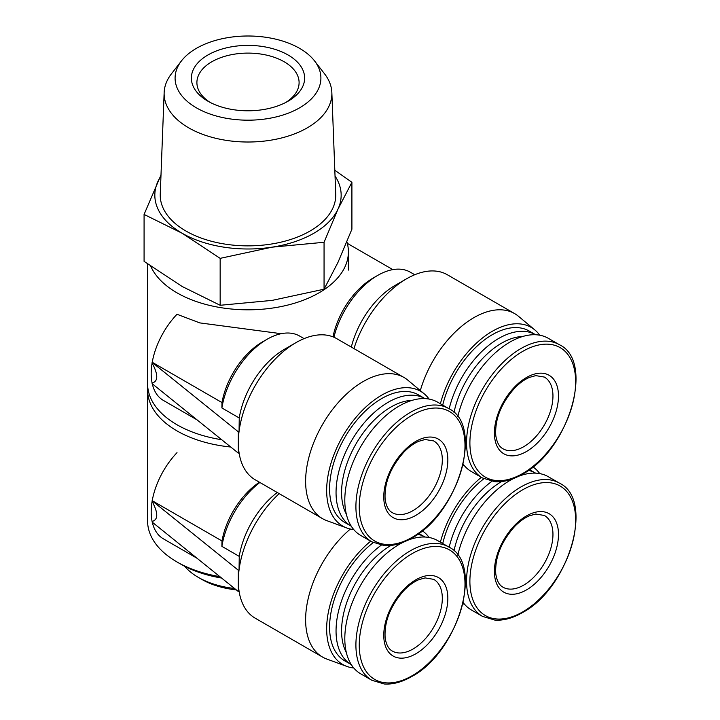 <?xml version="1.0" encoding="UTF-8"?>
<svg xmlns="http://www.w3.org/2000/svg" width="720" height="720" viewBox="0 0 720 720"><rect width="100%" height="100%" fill="white"/><g stroke="black" fill="none" stroke-linecap="round" stroke-linejoin="round"><path stroke-width="1.08" d="M152.109 501.363C158.292 513.036 158.292 519.732 152.109 521.451A58.68 33.876 -60 0 1 152.109 501.363L152.109 500.76L238.32 570.231L239.058 569.799A81.495 47.052 -60 0 1 279.171 493.623M152.109 362.961C158.292 374.634 158.292 381.33 152.109 383.049A58.68 33.876 -60 0 1 152.109 362.961L152.109 362.358L238.32 431.82L239.058 431.397A81.495 47.052 -60 0 1 295.938 342.657A81.495 47.052 -60 0 1 336.69 338.625L403.992 377.478A81.495 47.052 -60 0 1 407.844 380.169L424.278 393.867A77.832 44.937 -60 0 1 429.111 399.078M219.834 576.63A100.404 57.969 180 0 1 177.003 561.978A100.404 57.969 180 0 1 147.591 520.992L147.591 389.916A100.404 57.969 180 0 1 147.735 386.838M230.751 447.021A100.404 57.969 180 0 1 147.591 389.916M353.763 667.989A77.832 44.937 -60 0 1 346.833 666.414L326.754 659.025A81.495 47.052 -60 0 1 322.497 657.036L255.195 618.183A81.495 47.052 -60 0 1 239.058 591.093A81.495 47.052 -60 0 1 238.32 580.878A81.495 47.052 -60 0 1 239.058 569.799L239.247 556.38A65.196 37.638 -60 0 1 277.245 492.507M322.497 657.036A81.495 47.052 -60 0 1 307.863 600.048A81.495 47.052 -60 0 1 350.37 529.038M346.833 666.414A77.832 44.937 -60 0 1 328.266 612.702A77.832 44.937 -60 0 1 370.692 541.188M422.307 530.775A77.832 44.937 -60 0 1 424.278 532.269A77.832 44.937 -60 0 1 429.111 537.489M221.679 439.713A100.404 57.969 180 0 1 147.591 383.769L147.591 263.907M281.16 333.693L199.782 322.893L177.003 314.271A58.68 33.876 -60 0 0 152.226 362.286L152.109 362.358M346.887 241.83A100.404 57.969 180 0 1 348.399 251.847A100.404 57.969 180 0 1 260.451 309.366A100.404 57.969 180 0 1 150.687 266.121M353.763 529.587A77.832 44.937 -60 0 1 346.833 528.003L326.754 520.623A81.495 47.052 -60 0 1 322.497 518.634L255.195 479.772A81.495 47.052 -60 0 1 239.058 452.691A81.495 47.052 -60 0 1 238.32 442.467A81.495 47.052 -60 0 1 239.058 431.397L239.247 417.978A65.196 37.638 -60 0 1 284.418 349.308L295.938 342.657M322.497 518.634A81.495 47.052 -60 0 1 322.497 424.53A81.495 47.052 -60 0 1 403.992 377.478M346.833 528.003A77.832 44.937 -60 0 1 342.774 436.239A77.832 44.937 -60 0 1 424.278 393.867M220.158 258.354L272.106 247.158L324.063 242.28L337.986 209.124L351.909 182.286L351.909 229.212L337.986 262.359L324.063 289.206L272.106 300.393L220.158 305.28L182.115 286.47L144.081 261.36L144.081 214.434L182.115 233.235L220.158 258.354L220.158 305.28M221.598 578.043A95.184 54.954 180 0 1 180.693 564.102L177.003 561.978M234.567 588.501A70.281 40.581 180 0 1 198.297 577.359A70.281 40.581 180 0 1 184.68 566.28M236.277 589.878A65.07 37.566 180 0 1 201.987 579.492L198.297 577.359M351.909 182.286L334.818 170.271M324.063 242.28L324.063 289.206M160.992 175.005L144.081 214.434M288.045 54.972A56.628 32.697 180 0 1 288.045 101.214A56.628 32.697 180 0 1 207.954 101.214A56.628 32.697 180 0 1 207.954 54.972A56.628 32.697 180 0 1 288.045 54.972M196.443 107.856A72.909 42.093 0 0 0 289.341 112.761A72.909 42.093 0 0 0 314.55 60.912A72.909 42.093 0 0 0 247.995 36A72.909 42.093 0 0 0 181.44 60.912A72.909 42.093 0 0 0 196.443 107.856M181.44 60.912L171.432 73.827A83.871 48.42 0 0 0 164.151 92.529A83.871 48.42 0 0 0 188.694 127.836A83.871 48.42 0 0 0 280.944 138.123A83.871 48.42 0 0 0 331.848 92.529A83.871 48.42 0 0 0 324.558 73.827L314.55 60.912M164.151 92.529L160.263 194.085A87.75 50.661 0 0 0 185.949 231.03A87.75 50.661 0 0 0 282.474 241.794A87.75 50.661 0 0 0 335.727 194.085L331.848 92.529M335.034 176.022A93.168 53.793 180 0 1 337.986 209.124A93.168 53.793 180 0 1 272.106 247.158A93.168 53.793 180 0 1 182.115 233.235A93.168 53.793 180 0 1 158.004 181.287A93.168 53.793 180 0 1 160.956 176.022M440.397 542.178A77.832 44.937 -60 0 1 481.338 477.315M532.944 466.902A77.832 44.937 -60 0 1 534.924 468.396A77.832 44.937 -60 0 1 539.757 473.607M464.409 604.116A77.832 44.937 -60 0 1 462.888 603.918M483.903 478.737A73.674 42.534 120 0 0 442.719 543.51M373.257 542.619A73.674 42.534 120 0 0 332.1 607.311A73.674 42.534 120 0 0 344.853 660.915L351.297 664.632A73.674 42.534 -60 0 1 338.796 610.047A73.674 42.534 -60 0 1 381.213 545.22M440.397 403.767A77.832 44.937 -60 0 1 482.787 337.743A77.832 44.937 -60 0 1 534.924 329.994A77.832 44.937 -60 0 1 539.757 335.205M464.409 465.705A77.832 44.937 -60 0 1 462.888 465.516M449.172 408.843A73.674 42.534 -60 0 1 535.608 334.746L529.164 331.02A73.674 42.534 120 0 0 492.327 334.674A73.674 42.534 120 0 0 442.719 405.108M381.69 398.556A73.674 42.534 120 0 0 333.558 463.473A73.674 42.534 120 0 0 344.853 522.504L351.297 526.221A73.674 42.534 -60 0 1 351.306 441.162A73.674 42.534 -60 0 1 424.962 398.619L418.527 394.902A73.674 42.534 120 0 0 381.69 398.556M197.028 419.85L163.341 400.392A58.68 33.876 -60 0 1 152.271 383.778M239.247 417.978L221.886 407.952A65.196 37.638 -60 0 1 267.048 339.291A65.196 37.638 -60 0 1 299.646 336.06L304.092 338.625M221.886 407.952L221.985 402.57A58.68 33.876 -60 0 1 262.44 341.946L267.048 339.291M221.985 402.57L152.226 362.286M415.8 515.394A45.315 26.163 -60 0 1 388.053 475.92A45.315 26.163 -60 0 1 443.547 443.88A45.315 26.163 -60 0 1 415.8 515.394M371.844 541.854L360.738 535.446A76.932 44.415 -60 0 1 360.738 446.607A76.932 44.415 -60 0 1 437.67 402.192L448.776 408.609A76.932 44.415 -60 0 0 371.844 453.024A76.932 44.415 -60 0 0 371.844 541.854L384.3 545.598C392.886 546.165 401.994 543.69 411.615 538.173C458.217 513.963 484.443 425.241 448.776 408.609M351.324 347.076A65.196 37.638 -60 0 1 395.055 285.435L406.584 278.784A81.495 47.052 -60 0 1 447.327 274.743L514.638 313.605A81.495 47.052 -60 0 1 518.481 316.287L534.924 329.994M333.918 337.23A65.196 37.638 -60 0 1 377.694 275.409A65.196 37.638 -60 0 1 410.292 272.178L414.729 274.743M332.982 336.843A58.68 33.876 -60 0 1 373.086 278.073L377.694 275.409M353.961 348.588A81.495 47.052 -60 0 1 406.584 278.784M420.327 390.573A81.495 47.052 -60 0 1 514.638 313.605M526.446 451.521A45.315 26.163 -60 0 1 498.699 412.047A45.315 26.163 -60 0 1 554.193 380.007A45.315 26.163 -60 0 1 526.446 451.521M482.49 477.981L494.937 481.716C503.532 482.292 512.631 479.817 522.261 474.3C568.863 450.09 595.089 361.359 559.422 344.727A76.932 44.415 -60 0 0 482.49 389.142A76.932 44.415 -60 0 0 482.49 477.981L471.384 471.564A76.932 44.415 -60 0 1 463.194 464.184M457.776 416.844A76.932 44.415 -60 0 1 548.316 338.319L559.422 344.727M197.028 558.252L163.341 538.803A58.68 33.876 -60 0 1 152.271 522.18M259.425 482.22A58.68 33.876 -60 0 0 221.985 540.972L152.226 500.697A58.68 33.876 -60 0 1 177.003 452.673M239.247 556.38L221.886 546.354A65.196 37.638 -60 0 1 259.875 482.481M221.985 540.972L221.886 546.354M415.8 653.805A45.315 26.163 -60 0 1 388.053 614.331A45.315 26.163 -60 0 1 443.547 582.291A45.315 26.163 -60 0 1 415.8 653.805M371.844 680.265L384.3 684C392.886 684.576 401.994 682.101 411.615 676.584C458.217 652.374 484.443 563.643 448.776 547.011A76.932 44.415 -60 0 0 371.844 591.426A76.932 44.415 -60 0 0 371.844 680.265L360.738 673.848A76.932 44.415 -60 0 1 349.731 609.687A76.932 44.415 -60 0 1 403.11 542.313M407.682 540.288A76.932 44.415 -60 0 1 437.67 540.603L448.776 547.011M526.446 589.923A45.315 26.163 -60 0 1 498.699 550.449A45.315 26.163 -60 0 1 554.193 518.409A45.315 26.163 -60 0 1 526.446 589.923M482.49 616.383L494.937 620.118C503.532 620.694 512.631 618.219 522.261 612.702C568.863 588.492 595.089 499.761 559.422 483.129A76.932 44.415 -60 0 0 482.49 527.553A76.932 44.415 -60 0 0 482.49 616.383L471.384 609.966A76.932 44.415 -60 0 1 463.194 602.586M457.776 555.255A76.932 44.415 -60 0 1 513.756 478.44M518.319 476.406A76.932 44.415 -60 0 1 548.316 476.721L559.422 483.129M152.109 383.049L152.109 383.652L238.32 453.114L239.058 452.691M238.32 431.82L238.32 453.114M152.109 521.451L152.109 522.054L238.32 591.516L239.058 591.093M238.32 570.231L238.32 591.516M210.006 102.339A51.102 29.502 180 0 1 196.902 82.611A51.102 29.502 180 0 1 228.438 55.35A51.102 29.502 180 0 1 284.13 61.749A51.102 29.502 180 0 1 299.097 82.611A51.102 29.502 180 0 1 285.984 102.339M412.128 537.336A74.781 43.173 -60 0 1 366.336 472.185A74.781 43.173 -60 0 1 457.92 419.319A74.781 43.173 -60 0 1 412.128 537.336M346.347 514.188A69.759 40.275 -60 0 1 356.031 443.889A69.759 40.275 -60 0 1 412.074 400.356M522.774 473.454A74.781 43.173 -60 0 1 476.982 408.312A74.781 43.173 -60 0 1 568.566 355.437A74.781 43.173 -60 0 1 522.774 473.454M453.987 412.497A69.759 40.275 -60 0 1 522.711 336.483M412.128 675.738A74.781 43.173 -60 0 1 366.336 610.596A74.781 43.173 -60 0 1 457.92 557.721A74.781 43.173 -60 0 1 412.128 675.738M346.347 652.59A69.759 40.275 -60 0 1 390.951 545.454M410.409 538.857A69.759 40.275 -60 0 1 412.074 538.767M417.735 534.249A73.674 42.534 -60 0 1 424.962 537.03L418.806 533.475M522.774 611.865A74.781 43.173 -60 0 1 476.982 546.714A74.781 43.173 -60 0 1 568.566 493.839A74.781 43.173 -60 0 1 522.774 611.865M453.987 550.908A69.759 40.275 -60 0 1 501.588 481.572M521.055 474.975A69.759 40.275 -60 0 1 522.711 474.885M449.172 547.245A73.674 42.534 -60 0 1 491.859 481.338M528.372 470.367A73.674 42.534 -60 0 1 535.608 473.148L529.452 469.593M413.037 510.606A41.4 23.904 -60 0 1 392.337 512.658C388.602 510.714 386.199 506.286 385.137 499.392C384.147 483.201 390.438 467.397 404.028 451.953C408.969 446.913 413.91 443.349 418.851 441.27L425.115 439.506L433.737 440.946A41.4 23.904 -60 0 1 440.082 474.12A41.4 23.904 -60 0 1 413.037 510.606M523.683 446.724A41.4 23.904 -60 0 1 502.983 448.776C499.239 446.832 496.845 442.413 495.783 435.51C494.784 419.328 501.084 403.515 514.674 388.08C519.606 383.031 524.547 379.467 529.488 377.388L535.752 375.624L544.383 377.073A41.4 23.904 -60 0 1 550.728 410.247A41.4 23.904 -60 0 1 523.683 446.724M413.037 649.008A41.4 23.904 -60 0 1 392.337 651.06C388.602 649.116 386.199 644.697 385.137 637.794C384.147 621.612 390.438 605.799 404.028 590.364C408.969 585.315 413.91 581.751 418.851 579.672L425.115 577.908L433.737 579.357A41.4 23.904 -60 0 1 440.082 612.531A41.4 23.904 -60 0 1 413.037 649.008M523.683 585.135A41.4 23.904 -60 0 1 502.983 587.187C499.239 585.234 496.845 580.815 495.783 573.921C494.784 557.73 501.084 541.917 514.674 526.482C519.606 521.433 524.547 517.869 529.488 515.79L535.752 514.026L544.383 515.475A41.4 23.904 -60 0 1 550.728 548.649A41.4 23.904 -60 0 1 523.683 585.135M424.278 532.269L422.397 530.703M348.399 251.847L348.399 270.099M392.823 269.622L347.31 243.351M534.924 468.396L533.034 466.83"/></g></svg>
